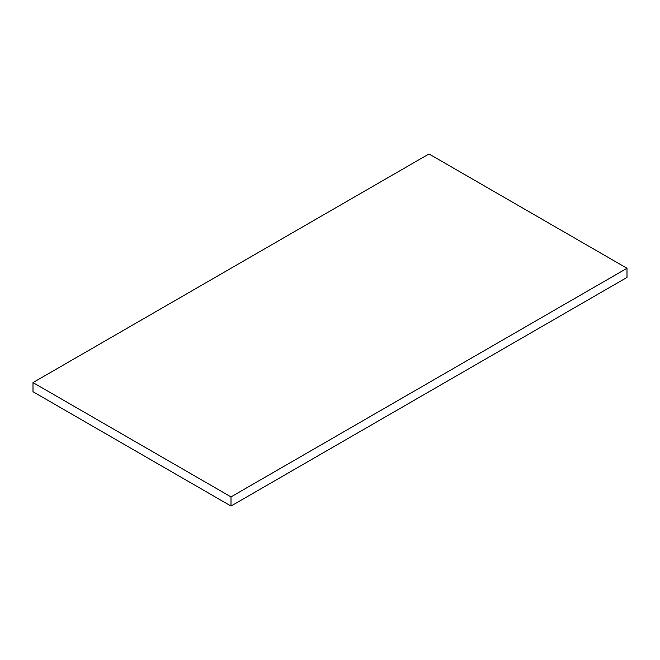 <?xml version="1.0" encoding="UTF-8"?>
<svg xmlns="http://www.w3.org/2000/svg" width="660" height="660" viewBox="0 0 660 660"><rect width="100%" height="100%" fill="white"/><g stroke="black" fill="none" stroke-linecap="round" stroke-linejoin="round"><path stroke-width="0.99" d="M33 391.726L231 506.047L231 496.897L33 382.585L33 391.726M231 496.897L627 268.274L627 277.414L231 506.047M627 268.274L429 153.953L33 382.585"/></g></svg>
